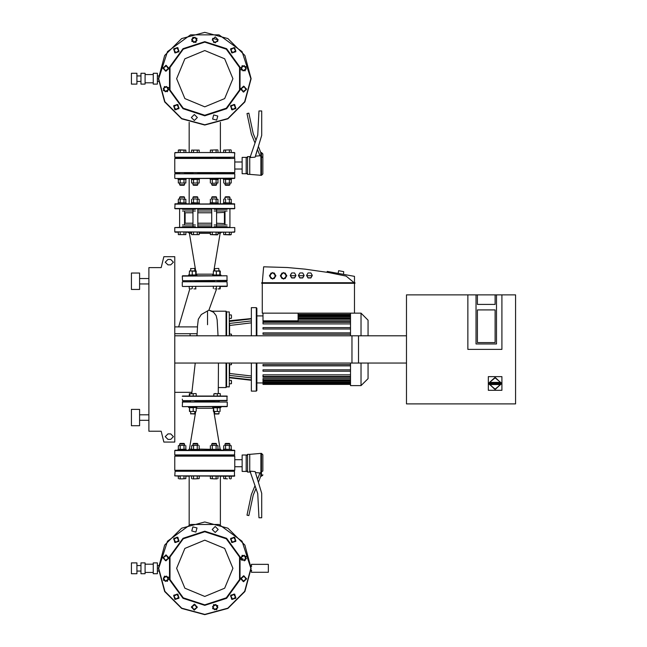 <?xml version="1.0" encoding="UTF-8"?>
<svg xmlns="http://www.w3.org/2000/svg" width="647" height="647" viewBox="0 0 647 647"><rect width="100%" height="100%" fill="white"/><g stroke="black" fill="none" stroke-linecap="round" stroke-linejoin="round"><path stroke-width="0.97" d="M229.313 335.769L229.313 320.766L251.392 318.559M216.567 288.877L208.868 310.139L201.29 314.499L198.281 319.197L197.424 326.905M251.408 566.4L251.408 564.354L268.311 564.354L268.311 572.255L251.408 572.255L251.408 570.217M244.234 560.836L244.234 560.124L241.614 560.124M131.446 84.142L131.446 73.24L136.897 73.24L136.897 84.142L131.446 84.142M140.989 84.142L140.989 73.24L145.074 73.24L145.074 84.142L140.989 84.142M153.25 84.142L153.25 73.24L157.342 73.24L157.342 84.142L153.25 84.142M131.446 573.76L131.446 562.858L136.897 562.858L136.897 573.76L131.446 573.76M140.989 573.76L140.989 562.858L145.074 562.858L145.074 573.76L140.989 573.76M153.25 573.76L153.25 562.858L157.342 562.858L157.342 573.76L153.25 573.76M249.758 472.075L247.575 472.075L246.216 470.709L247.575 472.075L246.216 470.709L247.575 472.075L247.575 454.356L249.758 454.356L249.758 472.075L250.535 472.14M249.758 454.356L260.895 453.401L260.895 472.148L262.803 471.048L262.803 454.76L262.803 466.657M194.747 413.732L194.909 411.5L194.634 414.007L190.55 413.732L194.747 413.732M196.001 393.562L189.733 393.845L196.033 393.578M190.736 393.562L191.48 393.562M219.276 401.738L182.284 402.013L227.267 402.013L227.267 406.373L182.559 406.648L188.641 406.648L182.559 406.648L188.641 406.648L188.641 407.464L196.817 407.464L196.817 406.648L226.992 406.648M212.734 406.648L220.918 406.648L220.918 407.464L212.734 407.464L212.734 406.648L191.164 406.648M194.723 411.5L191.48 411.5L194.723 411.5M189.482 411.5L191.48 411.5L189.482 411.5M214.642 411.5L214.642 413.732L219.01 413.732L219.01 411.5M218.735 414.007L214.917 414.007M220.069 393.562L213.825 393.845L220.126 393.578M214.836 393.562L215.572 393.562M218.815 411.5L215.572 411.5L218.815 411.5M213.526 411.484L215.572 411.5L213.332 411.209L213.526 407.481L213.825 411.209M192.935 443.996L193.477 443.446L197.295 443.446L197.845 443.996L192.935 443.996L192.935 445.411M192.555 478.885L195.386 478.885L192.555 478.885M199.163 478.594L195.386 478.885L199.163 478.594L199.163 476.16M198.225 445.411L195.386 445.411L198.225 445.411M191.609 445.702L195.386 445.411L191.609 445.702L191.609 449.155L189.393 449.131L188.042 450.263M197.845 456.127L197.845 455.173L234.489 455.173L234.764 450.538L231.537 450.263L234.489 450.263L231.537 450.263L231.537 449.447L223.352 449.447L223.352 450.263L218.257 450.263L223.352 450.263L218.257 450.263L218.257 449.447L210.081 449.447L210.081 450.263L199.478 450.263L204.775 450.263L199.478 450.263L199.478 449.447L191.302 449.447L191.302 450.263L186.199 450.263L191.302 450.263L186.199 450.263L186.199 449.447L178.022 449.447L178.022 450.263L175.062 450.263L234.764 450.538L174.787 450.538L178.022 450.263L174.787 450.538L174.787 454.898L234.764 454.898L224.994 455.173L224.994 456.127M179.656 443.996L180.198 443.446L184.015 443.446L184.565 443.996L179.656 443.996L179.656 445.411M179.276 478.885L182.106 478.885L179.276 478.885M185.891 478.594L182.106 478.885L185.891 478.594L185.891 476.16L189.199 476.16L185.891 476.16L189.199 476.16L189.199 524.66M184.945 445.411L182.106 445.411L184.945 445.411M178.329 445.702L182.106 445.411L178.329 445.702L178.329 449.155L179.276 449.447L185.891 449.155L185.891 445.702M214.165 443.996L216.624 443.996L216.074 443.446L212.256 443.446L211.715 443.996L214.165 443.996M216.996 478.885L214.165 478.885L216.996 478.885M210.388 478.594L214.165 478.885L210.388 478.594L210.388 476.16M211.334 445.411L214.165 445.411L211.334 445.411M217.942 445.702L214.165 445.411L217.942 445.702L217.942 449.155L216.996 449.447L199.163 449.131L199.163 445.702M227.445 443.996L229.895 443.996L229.353 443.446L225.536 443.446L224.994 443.996L227.445 443.996M230.275 478.885L230.712 478.885M223.668 478.594L227.445 478.885L223.668 478.594L223.668 476.16L220.36 476.16L223.668 476.16L220.36 476.16L220.36 524.66M224.614 445.411L227.445 445.411L224.614 445.411M231.222 445.702L227.445 445.411L231.222 445.702L231.222 449.155L230.275 449.447L223.668 449.155L223.668 445.702M231.222 476.16L174.787 475.893L234.764 475.893L231.222 476.16L234.489 476.16L231.222 476.16L231.222 478.594M224.994 470.304L224.994 471.259L234.489 471.259L182.106 471.259M211.715 470.709L197.845 470.709M192.935 470.709L184.565 470.709M224.994 471.259L216.624 471.259L216.624 470.304M211.715 470.304L211.715 471.259L204.775 471.259M224.994 470.709L216.624 470.709M242.124 455.035L242.124 471.396L246.216 471.396L246.216 455.035L242.124 455.035M234.764 456.127L174.787 456.127L174.787 470.304L234.764 470.304L234.764 456.127M194.909 401.197L214.642 401.197M192.935 456.127L192.935 455.173L175.062 455.173L204.775 455.173M184.565 455.714L192.935 455.714M197.845 455.714L211.715 455.714M216.624 455.714L224.994 455.714M180.222 478.594L180.222 476.16L174.787 475.893L175.062 471.259L234.489 471.259L234.489 476.16M190.275 401.738L182.559 401.738L190.275 401.738L182.559 401.738L182.284 406.373M223.668 476.16L220.36 476.16M260.895 175.337L260.895 156.59L261.445 156.59L261.445 175.337L249.758 174.383L249.758 156.663L250.535 156.598L247.575 156.663L246.216 158.022L247.575 156.663L246.216 158.022L247.575 156.663L247.575 174.383L246.216 173.016M260.895 156.59L260.757 152.571L262.803 153.937L262.803 173.97L262.803 157.682L262.803 173.97L262.803 157.682L261.445 156.59L261.445 152.571L262.803 153.937L260.757 152.635M194.634 268.432L190.55 268.707L194.634 268.432L194.909 270.939M195.976 288.877L193.979 288.877L195.976 288.877M190.736 288.877L191.48 288.877M196.817 275.792L204.775 275.792L196.817 275.792L196.817 274.975L188.641 274.975L188.641 275.792L182.559 275.792L226.992 275.792L220.918 275.792L220.918 274.975L212.734 274.975L212.734 275.792M196.033 270.956L189.458 270.939L196.219 271.23L196.033 274.959L189.482 274.975M218.735 268.432L214.642 268.707L218.735 268.432L219.01 270.939M220.069 288.877L218.079 288.877L220.069 288.877M214.836 288.877L215.572 288.877M218.815 288.877L218.079 288.877M220.126 270.956L213.55 270.939L220.312 271.23L220.126 274.959L213.583 274.975M204.775 227.267L197.845 227.267L197.845 208.73L234.764 208.455L174.787 208.455L175.062 203.821L178.022 203.821L175.062 203.821L178.022 203.821L178.022 203.004L186.199 203.004L186.199 203.821L189.199 203.821L189.199 178.467L186.199 178.467L189.199 178.467L186.199 178.467L186.199 179.292L178.022 179.292L178.022 178.467L175.062 178.467L234.489 178.467L231.537 178.467L231.537 179.292L223.352 179.292L223.352 178.467L220.36 178.467L223.352 178.467L220.36 178.467L220.36 203.821L223.352 203.821L220.36 203.821L223.352 203.821L223.352 203.004L231.537 203.004L231.537 203.821L234.764 204.096L174.787 204.096L234.489 203.821L234.764 208.455L229.895 208.73L234.489 208.73L229.895 208.73L234.489 208.73L229.895 208.73L234.489 208.73L229.895 208.73L229.895 227.267L225.706 227.267M224.614 198.969L224.177 198.969M231.222 199.26L227.445 198.969L231.222 199.26L231.222 202.713L230.275 203.004L223.668 202.713L223.668 199.26M224.994 197.278L225.536 196.737L229.353 196.737L229.895 197.278L224.994 197.278L224.994 198.969M231.222 234.61L223.668 234.61L230.275 234.901L231.222 234.61L231.222 232.176L234.489 232.176L174.787 231.901L234.489 232.176L231.222 232.176L234.764 231.901L234.764 227.542L174.787 227.542L229.895 227.267M211.715 197.278L212.256 196.737L216.074 196.737L216.624 197.278L211.715 197.278L211.715 198.969M217.942 234.61L210.388 234.61L216.996 234.901L217.942 234.61L217.942 232.176L220.692 232.176M192.935 197.278L193.477 196.737L197.295 196.737L197.845 197.278L192.935 197.278L192.935 198.969M199.163 234.61L191.609 234.61L199.163 234.61L199.163 232.176L210.388 232.176L210.388 234.61M179.656 197.278L180.198 196.737L184.015 196.737L184.565 197.278L179.656 197.278L179.656 198.969M185.891 234.61L178.329 234.61L185.891 234.61L185.891 232.176L188.042 232.176L185.891 232.176L188.042 232.176L189.393 233.308L191.609 233.308M184.565 184.743L184.015 185.285L180.198 185.285L179.656 184.743L184.565 184.743L184.565 183.319M178.329 150.136L185.891 150.136L179.276 149.845L178.329 150.136L178.329 152.571L175.062 152.571L234.489 152.571L175.062 152.571L178.329 152.571L174.787 152.846L174.787 157.205L234.764 157.205L204.775 157.48L211.715 157.48L211.715 158.434M185.891 183.028L178.329 183.028L185.891 183.028L185.891 179.583L184.945 179.292L178.329 179.583L178.329 183.028M197.845 184.743L197.295 185.285L193.477 185.285L192.935 184.743L197.845 184.743L197.845 183.319M191.609 150.136L199.163 150.136L191.609 150.136L191.609 152.571M191.302 178.467L191.302 179.292L199.478 179.292L199.478 178.467M199.163 183.028L191.609 183.028L199.163 183.028L199.163 179.583L198.225 179.292L191.609 179.583L191.609 183.028M229.895 183.319L229.895 184.743L224.994 184.743L224.994 183.319M229.895 184.743L229.353 185.285L225.536 185.285L224.994 184.743M230.712 149.845L223.668 150.136L230.712 149.845M224.614 183.319L231.222 183.028L224.614 183.319M175.062 157.48L204.775 157.48L197.845 157.48L197.845 158.434M179.656 158.434L179.656 157.48L192.935 157.48L192.935 158.434M184.565 158.022L192.935 158.022M197.845 158.022L211.715 158.022M216.624 158.434L216.624 157.48L229.895 157.48L229.895 158.434M216.624 158.022L224.994 158.022M175.062 178.467L234.764 178.2L234.764 173.833L174.787 173.833L234.489 173.566L229.895 173.566L234.489 173.566L229.895 173.566L229.895 172.612M197.845 173.016L211.715 173.016M216.624 173.016L224.994 173.016M184.565 173.016L192.935 173.016M174.787 158.434L234.764 158.434L234.764 172.612L174.787 172.612L174.787 158.434M246.216 157.342L246.216 173.703L242.124 173.703L242.124 157.342L246.216 157.342M210.081 203.821L210.081 203.004L218.257 203.004L218.257 203.821M211.334 198.969L214.165 198.969L211.334 198.969M217.942 199.26L214.165 198.969L217.942 199.26L217.942 202.713L216.996 203.004L210.388 202.713L210.388 199.26M191.302 203.821L191.302 203.004L199.478 203.004L199.478 203.821M192.555 198.969L195.386 198.969L192.555 198.969M199.163 199.26L195.386 198.969L199.163 199.26L199.163 202.713L198.225 203.004L191.609 202.713L191.609 199.26M179.276 198.969L182.106 198.969L179.276 198.969M185.891 199.26L182.106 198.969L185.891 199.26L185.891 202.713L184.945 203.004L178.329 202.713L178.329 199.26L178.839 198.969L178.329 199.26M184.565 226.725L184.565 227.267L192.935 227.267L192.935 208.73L175.062 208.73L211.715 208.73L211.715 227.267M216.624 227.267L216.624 208.73L229.895 208.73M182.422 209.272L195.386 209.272M197.845 209.272L211.715 209.272M182.422 211.019L195.386 211.019M197.845 211.019L211.715 211.019M192.935 223.231L185.107 223.231L185.107 212.766L192.935 212.766M197.845 212.766L211.715 212.766M197.845 223.231L211.715 223.231M182.422 224.978L195.386 224.978M197.845 224.978L211.715 224.978M182.422 226.725L195.386 226.725M197.845 226.725L211.715 226.725M214.165 226.725L227.129 226.725M214.165 224.978L227.129 224.978M216.624 223.231L224.994 223.587M216.624 212.766L224.994 212.41M214.165 211.019L227.129 211.019M214.165 209.272L227.129 209.272M214.642 281.243L194.909 281.243M216.826 280.701L226.992 280.701L226.992 275.792L182.284 276.067L182.559 280.701L227.267 280.426L190.275 280.701M182.106 227.267L174.787 227.542L174.787 231.901L178.329 232.176L175.062 232.176L178.329 232.176L178.329 234.61M191.609 234.61L191.609 232.176L188.867 232.176M216.624 183.319L216.624 184.743L211.715 184.743L211.715 183.319M216.624 184.743L216.074 185.285L212.256 185.285L211.715 184.743M217.441 149.845L210.388 150.136L217.441 149.845M211.334 183.319L217.942 183.028L211.334 183.319M218.257 178.467L218.257 179.292L210.081 179.292L210.081 178.467M220.36 122.34L220.36 152.571L223.668 152.571L220.36 152.571L223.668 152.571L223.668 150.136M231.222 150.136L231.222 152.571L234.764 152.846L234.489 157.48M185.891 150.136L185.891 152.571L189.199 152.571L185.891 152.571L189.199 152.571L189.199 122.34M175.062 173.566L179.656 173.566L175.062 173.566L179.656 173.566L179.656 172.612M223.668 234.61L223.668 232.176L221.509 232.176L223.668 232.176L221.509 232.176L220.166 233.308L217.942 233.308M234.489 178.467L231.537 178.467L234.764 178.2M231.537 203.821L234.489 203.821L231.537 203.821M186.199 203.821L189.199 203.821L186.199 203.821M226.992 275.792L220.918 275.792L220.918 274.975L220.918 275.792L226.992 275.792M219.276 280.701L227.267 280.426L219.276 280.701M139.623 417.55L139.623 409.373L131.446 409.373L131.446 425.726L139.623 425.726L139.623 417.55M139.623 273.066L139.623 289.427L131.446 289.427L131.446 273.066L139.623 273.066M189.239 288.594L189.239 286.427L182.559 286.427L227.267 286.152L226.992 281.793L190.137 281.793M220.126 288.861L220.312 286.427L226.992 286.427M219.414 281.793L182.559 281.793M182.559 396.013L226.992 396.013L226.992 400.647L190.137 400.647M226.992 400.647L219.414 400.647M226.992 396.013L220.312 396.013L226.992 396.013L220.312 396.013L220.312 393.845M338.13 273.398L338.607 270.721L343.711 271.635L343.492 274.368M262.302 282.747L263.661 266.799L287.414 267.559L305.166 269.12L328.684 272.524L346.153 276.067L327.034 272.241L327.18 271.433L354.443 276.342L354.443 282.747M368.07 363.032L368.07 378.624L361.042 385.652L350.488 385.652L350.488 363.032M361.042 385.652L361.042 363.032M256.301 363.032L256.301 391.111L251.392 391.111L251.392 363.032M256.843 335.769L256.843 308.231L256.301 307.689L256.301 335.769M256.301 391.111L256.843 390.562L256.843 363.032M251.392 335.769L251.392 307.689L256.301 307.689M350.488 323.904L262.981 323.904L262.981 321.616L350.488 321.616M350.488 371.184L262.981 371.184L262.981 369.817L350.488 369.817M350.488 365.903L262.981 365.903L262.981 364.544L350.488 364.544M350.488 327.617L262.981 327.617L262.981 328.983L350.488 328.983M350.488 332.89L262.981 332.89L262.981 334.256L350.488 334.256M350.488 374.888L262.981 374.888L262.981 377.185L350.488 377.185M350.488 384.431L262.981 384.431L262.981 380.994L350.488 380.994M350.488 378.584L262.981 378.584L262.981 380.565L350.488 380.565M368.07 335.769L368.07 320.176L361.042 313.14L262.302 313.14L262.302 283.289M361.042 335.769L361.042 313.14M350.488 335.769L350.488 313.14M217.999 335.769L217.117 319.853L216.155 315.655L213.567 312.234L208.868 310.139L212.103 311.231L226.038 311.231L226.038 335.769M226.038 363.032L226.038 387.561L218.314 387.561L218.29 393.562L218.435 363.032M231.497 334.281L231.278 335.769M231.497 383.17L231.497 380.994M231.497 317.798L231.497 315.51M226.038 387.561L226.587 386.857L229.313 386.874L229.313 363.032M229.313 378.034L229.628 377.403L251.392 379.87L251.392 377.88L229.628 375.406L229.313 373.303M229.313 320.775L229.313 311.927L226.587 311.943L226.038 311.231M229.588 334.062L229.628 323.395L251.392 320.92L251.392 318.922L229.628 321.397M229.313 386.857L226.587 386.857L226.587 363.032M226.587 335.769L226.587 311.943L229.313 311.943M260.895 453.401L261.445 453.401L261.445 476.16L262.803 474.801L260.757 476.16L258.363 482.379M221.509 450.263L220.166 449.131L217.441 449.447M196.219 408.653L196.195 407.464L196.292 408.233L196.195 407.464L196.292 408.233L213.267 408.233L213.356 407.464M213.332 273.786L213.356 274.975L213.267 274.207L213.356 274.975L213.267 274.207L196.292 274.207L196.195 274.975M199.163 233.308L210.388 233.308M488.986 383.161L489.803 383.202L489.803 382.385L488.986 383.792L495.109 389.607L501.239 383.792L500.422 383.744L500.422 384.569L501.239 383.161L495.109 377.338L489.383 382.498M501.239 383.161L500.422 382.385L500.422 383.202L501.239 383.161L500.835 382.498M488.978 383.477L495.109 389.607L501.247 383.477M182.559 286.427L227.267 286.152M227.267 396.287L182.284 396.287M227.267 400.38L182.559 400.647L182.284 399.15M231.278 363.032L231.497 364.512M229.313 380.371L231.278 380.371L231.497 383.695L229.313 383.914M207.501 310.981L207.501 324.697M178.629 326.905L189.846 288.877L178.629 326.905M204.775 115.773L226.571 108.688L240.037 90.151L240.037 67.239L226.571 48.703L204.775 41.618L182.988 48.703L169.514 67.239L169.514 90.151L182.988 108.688L204.775 115.773M204.775 115.223L226.248 108.251L239.519 89.982L239.519 67.409L226.248 49.14L204.775 42.16L183.303 49.14L170.032 67.409L170.032 89.982L183.303 108.251L204.775 115.223M204.775 605.382L226.571 598.297L240.037 579.761L240.037 556.849L226.571 538.312L204.775 531.227L182.988 538.312L169.514 556.849L169.514 579.761L182.988 598.297L204.775 605.382M204.775 604.84L226.248 597.86L239.519 579.591L239.519 557.018L226.248 538.749L204.775 531.777L183.303 538.749L170.032 557.018L170.032 579.591L183.303 597.86L204.775 604.84M250.85 78.691L242.051 51.614L219.018 34.881L190.541 34.881L167.508 51.614L158.709 78.691L164.88 101.733L181.742 118.595L204.775 124.766L227.817 118.595L244.679 101.733L250.85 78.691M250.85 568.309L242.051 541.224L219.018 524.491L190.541 524.491L167.508 541.224L158.709 568.309L164.88 591.342L181.742 608.204L204.775 614.375L227.817 608.204L244.679 591.342L250.85 568.309M204.775 50.547L184.872 58.788L176.631 78.691L184.872 98.595L204.775 106.844L224.679 98.595L232.928 78.691L224.679 58.788L204.775 50.547M204.775 540.156L184.872 548.405L176.631 568.309L184.872 588.212L204.775 596.453L224.679 588.212L232.928 568.309L224.679 548.405L204.775 540.156M197.06 334.442L196.728 335.769M191.771 393.562L195.257 363.032M251.125 78.691L244.914 55.521L227.946 38.561L204.775 32.35L181.605 38.561L164.645 55.521L158.434 78.691L164.645 101.87L181.605 118.83L204.775 125.041L227.946 118.83L244.914 101.87L251.125 78.691M251.125 568.309L244.914 545.13L227.946 528.17L204.775 521.959L181.605 528.17L164.645 545.13L158.434 568.309L164.645 591.479L181.605 608.439L204.775 614.65L227.946 608.439L244.914 591.479L251.125 568.309M197.367 117.536L194.367 114.535L191.375 117.536L194.367 120.536L197.367 117.536M217.78 116.031L213.688 114.94L212.588 119.032L216.68 120.132L217.78 116.031M234.707 104.531L230.615 105.631L231.715 109.723L235.807 108.623L234.707 104.531M243.62 86.1L240.619 89.1L243.62 92.1L246.62 89.1L243.62 86.1M242.115 65.687L241.024 69.787L245.116 70.887L246.216 66.787L242.115 65.687M230.615 48.76L231.715 52.86L235.807 51.76L234.707 47.668L230.615 48.76M212.184 39.855L215.184 42.856L218.185 39.855L215.184 36.855L212.184 39.855M191.771 41.351L195.871 42.451L196.971 38.351L192.871 37.259L191.771 41.351M174.844 52.86L178.944 51.76L177.844 47.668L173.744 48.76L174.844 52.86M165.939 71.283L168.94 68.291L165.939 65.29L162.939 68.291L165.939 71.283M167.436 91.696L168.535 87.604L164.435 86.504L163.343 90.604L167.436 91.696M178.944 108.623L177.844 104.531L173.744 105.631L174.844 109.723L178.944 108.623M197.367 607.145L194.367 604.144L191.375 607.145L194.367 610.145L197.367 607.145M217.78 605.649L213.688 604.549L212.588 608.649L216.68 609.741L217.78 605.649M234.707 594.14L230.615 595.24L231.715 599.332L235.807 598.24L234.707 594.14M243.62 575.717L240.619 578.709L243.62 581.71L246.62 578.709L243.62 575.717M242.115 555.304L241.024 559.396L245.116 560.496L246.216 556.396L242.115 555.304M230.615 538.377L231.715 542.469L235.807 541.369L234.707 537.277L230.615 538.377M212.184 529.464L215.184 532.465L218.185 529.464L215.184 526.464L212.184 529.464M191.771 530.969L195.871 532.06L196.971 527.968L192.871 526.868L191.771 530.969M174.844 542.469L178.944 541.369L177.844 537.277L173.744 538.377L174.844 542.469M165.939 560.9L168.94 557.9L165.939 554.9L162.939 557.9L165.939 560.9M167.436 581.313L168.535 577.213L164.435 576.113L163.343 580.213L167.436 581.313M178.944 598.24L177.844 594.14L173.744 595.24L174.844 599.332L178.944 598.24M235.872 107.717L233.802 104.466L230.55 106.537L232.621 109.788L235.872 107.717M230.817 106.593L233.745 104.733L235.605 107.661L232.677 109.521L230.817 106.593M179.009 107.717L176.938 104.466L173.679 106.537L175.758 109.788L179.009 107.717M173.946 106.593L176.874 104.733L178.742 107.661L175.814 109.521L173.946 106.593M246.281 89.69L244.21 86.439L240.959 88.51L243.029 91.761L246.281 89.69M241.226 88.574L244.145 86.706L246.014 89.634L243.086 91.494L241.226 88.574M168.6 89.69L166.53 86.439L163.279 88.51L165.349 91.761L168.6 89.69M163.545 88.574L166.465 86.706L168.333 89.634L165.406 91.494L163.545 88.574M246.281 68.873L244.21 65.622L240.959 67.7L243.029 70.952L246.281 68.873M241.226 67.757L244.145 65.889L246.014 68.817L243.086 70.685L241.226 67.757M168.6 68.873L166.53 65.622L163.279 67.7L165.349 70.952L168.6 68.873M163.545 67.757L166.465 65.889L168.333 68.817L165.406 70.685L163.545 67.757M235.872 50.854L233.802 47.603L230.55 49.673L232.621 52.925L235.872 50.854M230.817 49.73L233.745 47.862L235.605 50.789L232.677 52.658L230.817 49.73M179.009 50.854L176.938 47.603L173.679 49.673L175.758 52.925L179.009 50.854M173.946 49.73L176.874 47.862L178.742 50.789L175.814 52.658L173.946 49.73M197.028 40.446L194.957 37.194L191.706 39.265L193.776 42.516L197.028 40.446M191.973 39.321L194.901 37.461L196.769 40.389L193.841 42.249L191.973 39.321M217.78 41.351L213.688 42.451L212.588 38.351L218.185 39.855M217.845 607.735L215.774 604.484L212.523 606.554L214.594 609.806L217.845 607.735M212.79 606.611L215.718 604.751L217.578 607.679L214.65 609.539L212.79 606.611M197.028 607.735L194.957 604.484L191.706 606.554L193.776 609.806L197.028 607.735M191.973 606.611L194.901 604.751L196.769 607.679L193.841 609.539L191.973 606.611M235.872 597.327L233.802 594.075L230.55 596.146L232.621 599.397L235.872 597.327M230.817 596.211L233.745 594.342L235.605 597.27L232.677 599.138L230.817 596.211M179.009 597.327L176.938 594.075L173.679 596.146L175.758 599.397L179.009 597.327M173.946 596.211L176.874 594.342L178.742 597.27L175.814 599.138L173.946 596.211M246.281 579.3L244.21 576.048L240.959 578.127L243.029 581.378L246.281 579.3M241.226 578.183L244.145 576.315L246.014 579.243L243.086 581.111L241.226 578.183M168.6 579.3L166.53 576.048L163.279 578.127L165.349 581.378L168.6 579.3M163.545 578.183L166.465 576.315L168.333 579.243L165.406 581.111L163.545 578.183M246.2 558.765L244.21 555.239L240.959 557.31L241.032 558.765M241.323 558.765L241.226 557.366L244.145 555.506L245.917 558.765M168.6 558.49L166.53 555.239L163.279 557.31L165.349 560.561L168.6 558.49M163.545 557.366L166.465 555.506L168.333 558.426L165.406 560.294L163.545 557.366M235.872 540.463L233.802 537.212L230.55 539.283L232.621 542.534L235.872 540.463M230.817 539.339L233.745 537.479L235.605 540.407L232.677 542.267L230.817 539.339M179.009 540.463L176.938 537.212L173.679 539.283L175.758 542.534L179.009 540.463M173.946 539.339L176.874 537.479L178.742 540.407L175.814 542.267L173.946 539.339M170.703 264.89L173.428 262.164L170.703 259.439L173.428 262.164L170.703 264.89L167.977 264.89L165.252 262.164L167.977 259.439L165.252 262.164L167.977 264.89M170.703 439.362L173.428 436.636L170.703 433.911L173.428 436.636L170.703 439.362L167.977 439.362L165.252 436.636L167.977 433.911L165.252 436.636L167.977 439.362M275.929 275.792L272.654 279.067L269.387 275.792L272.654 272.524L275.929 275.792M286.831 275.792L283.564 279.067L280.288 275.792L283.564 272.524L286.831 275.792M489.625 382.401L495.109 377.888L500.592 382.401M500.592 384.544L495.109 389.065L489.625 384.544M207.501 318.785L207.501 314.952M208.868 310.139L212.103 311.231L208.868 310.139M251.085 570.217L251.683 570.217M251.085 566.4L251.683 566.4M242.957 560.124L242.957 558.765L240.749 558.765M241.46 559.978L241.46 558.765M244.234 560.124L245.108 558.765L246.491 558.765M136.897 75.966L140.989 75.966M136.897 81.417L140.989 81.417M145.074 74.607L153.25 74.607M145.074 82.784L153.25 82.784M157.342 75.966L158.515 75.966M157.342 81.417L158.515 81.417M136.897 565.583L140.989 565.583M136.897 571.034L140.989 571.034M145.074 564.216L153.25 564.216M145.074 572.393L153.25 572.393M157.342 565.583L158.515 565.583M157.342 571.034L158.515 571.034M247.575 454.356L246.216 455.714M257.457 479.419L260.029 472.763L260.757 472.828M260.757 476.16L260.895 472.148M250.535 471.145L255.169 471.59L261.712 493.337L261.712 517.737L258.986 517.737L257.724 493.629L250.535 472.755L250.535 471.145M255.986 488.566L253.203 495.109L248.86 515.554L246.992 515.158L251.376 494.526L255.015 485.768M260.757 476.095L262.803 474.785M189.239 396.013L189.434 393.578M189.733 396.013L189.733 393.845M193.218 396.013L193.218 393.845M196.219 396.013L196.219 393.845M189.458 411.5L189.434 407.481L189.733 411.209M189.733 407.756L195.976 407.464M193.218 407.756L193.218 411.209M196.219 411.209L196.219 407.756M213.825 396.013L213.825 393.845M217.319 396.013L217.319 393.845M220.093 411.5L220.069 407.464M213.825 407.756L220.312 407.756M217.319 407.756L217.319 411.209M197.278 476.16L197.278 478.594M193.502 476.16L193.502 478.594M191.609 476.16L191.609 478.594M192.119 449.447L198.661 449.447M193.502 449.155L193.502 445.702M197.278 449.155L197.278 445.702M183.999 476.16L183.999 478.594M178.329 476.16L178.329 478.594M180.222 449.155L180.222 445.702M183.999 449.155L183.999 445.702M212.281 476.16L212.281 478.594M216.058 476.16L216.058 478.594M217.942 476.16L217.942 478.594M212.281 449.155L212.281 445.702M216.058 449.155L216.058 445.702M210.898 449.447L210.388 449.155L210.388 445.702M229.337 478.594L229.337 476.16L225.552 476.16L225.552 478.594M225.552 449.155L225.552 445.702M229.337 449.155L229.337 445.702M224.266 470.709L224.679 470.304M185.285 470.709L184.88 470.304M224.679 456.127L224.266 455.714M184.88 456.127L185.285 455.714M242.124 459.669L234.764 459.669M242.124 466.754L234.764 466.754M260.757 152.571L258.363 146.351L261.712 135.401L261.712 111.001L258.986 111.001L257.724 135.102L250.535 155.984L250.535 157.585L255.169 157.14L261.712 135.401M255.986 140.164L253.203 133.63L248.86 113.176L246.992 113.573L251.376 134.204L255.015 142.971M259.957 155.79L255.363 156.178L257.457 149.311L260.029 155.967L260.757 155.903M192.24 286.427L192.24 288.594M195.726 286.427L195.726 288.594M189.239 274.684L189.458 270.939M192.24 274.684L192.24 271.23M195.726 274.684L195.726 271.23M216.333 286.427L216.333 288.594M213.332 286.427L213.332 288.594M219.818 286.427L219.818 288.594M213.332 274.684L213.332 271.23M216.333 274.684L216.333 271.23M219.818 274.684L219.818 271.23M225.552 202.713L225.552 199.26M229.337 202.713L229.337 199.26M225.552 232.176L225.552 234.61M229.337 232.176L229.337 234.61M212.281 232.176L212.281 234.61M216.058 232.176L216.058 234.61M193.502 232.176L193.502 234.61M197.278 232.176L197.278 234.61M180.222 232.176L180.222 234.61M183.999 232.176L183.999 234.61M183.999 152.571L183.999 150.136M180.222 152.571L180.222 150.136M180.222 179.583L180.222 183.028M183.999 179.583L183.999 183.028M199.163 152.571L199.163 150.136M197.278 152.571L197.278 150.136M193.502 152.571L193.502 150.136M193.502 179.583L193.502 183.028M197.278 179.583L197.278 183.028M225.552 152.571L225.552 150.136M229.337 152.571L229.337 150.136M224.177 179.292L231.222 179.583L231.222 183.028M229.337 179.583L229.337 183.028M225.552 179.583L225.552 183.028M223.668 179.583L223.668 183.028M224.266 158.022L224.679 158.434M185.285 158.022L184.88 158.434M224.679 172.612L224.266 173.016M184.88 172.612L185.285 173.016M242.124 169.061L234.764 169.061M242.124 161.976L234.764 161.976M212.281 202.713L212.281 199.26M216.058 202.713L216.058 199.26M193.502 202.713L193.502 199.26M197.278 202.713L197.278 199.26M180.222 202.713L180.222 199.26M183.999 202.713L183.999 199.26M210.388 152.571L210.388 150.136M212.281 152.571L212.281 150.136M216.058 152.571L216.058 150.136M217.942 152.571L217.942 150.136M210.898 179.292L217.942 179.583L217.942 183.028M216.058 179.583L216.058 183.028M212.281 179.583L212.281 183.028M210.388 179.583L210.388 183.028M406.51 363.032L351.984 363.032L351.984 335.769L406.51 335.769M477.389 304.413L477.389 294.878L495.109 294.878L495.109 304.413L477.389 304.413L477.389 294.878L476.03 294.878L476.03 343.945L476.03 294.878L467.846 294.878L467.846 349.396L467.846 294.878L406.51 294.878L406.51 403.922L515.554 403.922L515.554 294.878L501.926 294.878L501.926 349.396L467.846 349.396L501.926 349.396L501.926 294.878L496.475 294.878L496.475 343.945L476.03 343.945L496.475 343.945L496.475 294.878L495.109 294.878L495.109 304.413L477.389 304.413M477.389 342.587L495.109 342.587L495.109 309.873L477.389 309.873L477.389 342.587L477.389 309.873L495.109 309.873L495.109 342.587L477.389 342.587M500.641 384.536L501.239 383.792M488.986 383.792L489.383 384.447M489.803 384.569L500.422 384.569M500.422 382.385L489.803 382.385M501.926 390.287L488.291 390.287L488.291 376.659L501.926 376.659L501.926 390.287M174.787 335.769L358.527 335.769L358.527 363.032L174.787 363.032M170.703 259.439L167.977 259.439M170.703 433.911L167.977 433.911M174.787 442.087L163.885 442.087L161.16 431.185L148.891 431.185L148.891 267.615L161.16 267.615L163.885 256.713L174.787 256.713L174.787 442.087M161.16 431.185L151.616 431.185M151.616 267.615L161.16 267.615M270.3 274.433L270.3 277.159M275.015 277.159L275.015 274.433M281.202 274.433L281.202 277.159M285.925 277.159L285.925 274.433M291.643 277.895L290.374 275.719L295.833 275.719L294.571 277.895M290.422 275.137L291.352 273.519M292.541 272.945L293.665 272.945M294.854 273.519L295.792 275.137M299.82 277.895L298.558 275.719L304.009 275.719L302.747 277.895M298.599 275.137L299.529 273.519M300.726 272.945L301.842 272.945M303.031 273.519L303.969 275.137M307.996 277.895L306.735 275.719L312.186 275.719L310.924 277.895M306.775 275.137L307.713 273.519M308.902 272.945L310.018 272.945M311.207 273.519L312.145 275.137M312.291 275.387L310.875 277.975L308.045 277.975L306.629 275.533L308.045 272.945L310.875 272.945L312.291 275.387L310.875 277.83L308.045 277.83L306.629 275.387M311.765 276.447L311.344 277.167M310.05 277.975L308.87 277.975M307.576 277.167L307.155 276.447M310.786 277.975L308.134 277.975M304.114 275.387L302.699 277.975L299.868 277.975L298.453 275.533L299.868 272.945L302.699 272.945L304.114 275.387L302.699 277.83L299.868 277.83L298.453 275.387M303.589 276.447L303.168 277.167M301.874 277.975L300.693 277.975M299.399 277.167L298.979 276.447M302.61 277.975L299.957 277.975M295.938 275.387L294.522 277.975L291.684 277.975L290.268 275.533L291.684 272.945L294.522 272.945L295.938 275.387L294.522 277.83L291.684 277.83L290.268 275.387M295.404 276.447L294.992 277.167M293.689 277.975L292.517 277.975M291.215 277.167L290.802 276.447M294.434 277.975L291.781 277.975M285.133 278.517L281.987 278.517L280.418 275.792L281.987 273.066L285.133 273.066L286.71 275.792L285.133 278.517M274.231 278.517L271.085 278.517L269.508 275.792L271.085 273.066L274.231 273.066L275.808 275.792L274.231 278.517M354.985 282.747L261.752 282.747L261.752 283.289L354.985 283.289L354.985 282.747M354.443 283.289L354.443 313.14M346.153 276.067L354.119 282.747M262.981 313.14L262.981 320.847L298.146 320.847L298.146 313.14M350.488 317.806L298.146 317.806M350.488 320.208L298.146 320.208M231.278 334.062L229.313 334.062M229.313 374.637L229.628 375.406M229.628 377.403L229.313 378.026M251.392 322.829L229.313 325.498M229.628 323.395L229.313 324.155M174.787 326.905L197.472 326.905L197.011 335.769M500.422 383.744L489.803 383.744L489.803 383.202L500.422 383.202L500.422 383.744M350.488 315.453L298.146 315.453M350.488 316.707L298.146 316.707M350.488 318.914L298.146 318.914M350.488 322.295L262.981 322.295M350.488 383.339L262.981 383.339M350.488 382.086L262.981 382.086M350.488 379.886L262.981 379.886M350.488 376.505L262.981 376.505M251.392 375.972L229.588 373.497L229.588 364.73M190.113 335.769L190.048 333.723M255.363 472.553L259.957 472.949M261.445 453.401L262.803 454.76L261.445 453.401M219.228 401.738L219.01 400.647L219.01 401.738M194.909 401.738L194.909 400.647M190.55 400.647L190.55 401.738M190.55 411.5L190.825 414.007M214.642 400.647L214.642 401.738M220.918 406.648L220.918 407.464M197.845 443.996L197.845 445.411M197.845 470.304L197.845 471.259M192.935 470.304L192.935 471.259M184.565 443.996L184.565 445.411M184.565 455.173L184.565 456.127M184.565 470.304L184.565 471.259M179.656 455.173L179.656 456.127M179.656 470.304L179.656 471.259M178.839 449.447L178.329 449.155M185.382 449.447L185.891 449.155M216.624 456.127L216.624 455.173M216.624 445.411L216.624 443.996M211.715 443.996L211.715 445.411M211.715 455.173L211.715 456.127M229.895 471.259L229.895 470.304M229.895 456.127L229.895 455.173M229.895 445.411L229.895 443.996M224.994 443.996L224.994 445.411M231.222 449.155L230.712 449.447M224.177 449.447L223.668 449.155M195.742 411.5L189.393 449.131M213.267 408.233L213.332 408.653M213.817 411.5L220.166 449.131M219.01 401.52L219.01 400.647L219.01 401.52M262.731 475.238L261.445 476.16L262.803 474.801M249.758 174.383L247.575 174.383M261.445 175.337L262.803 173.97L261.445 175.337M194.909 280.701L194.909 281.793M190.55 281.793L190.55 280.701M190.55 270.939L190.825 268.432M219.01 280.701L219.01 281.793M214.642 281.793L214.642 280.701M214.642 270.939L214.642 268.707M188.641 274.975L188.641 275.792M231.222 202.713L230.712 203.004M224.177 203.004L223.668 202.713M224.994 208.73L224.994 209.272M224.994 211.019L224.994 224.978M224.994 226.725L224.994 227.267M229.895 197.278L229.895 198.969M216.624 197.278L216.624 198.969M197.845 197.278L197.845 198.969M179.656 208.73L179.656 227.267M184.565 197.278L184.565 198.969M184.565 208.73L184.565 209.272M184.565 211.019L184.565 224.978M184.565 173.566L184.565 172.612M184.565 158.434L184.565 157.48M179.656 184.743L179.656 183.319M178.839 179.292L178.329 179.583M185.382 179.292L185.891 179.583M197.845 173.566L197.845 172.612M192.935 184.743L192.935 183.319M192.935 173.566L192.935 172.612M192.119 179.292L191.609 179.583M198.661 179.292L199.163 179.583M224.994 173.566L224.994 172.612M224.994 158.434L224.994 157.48M231.222 179.583L230.712 179.292M174.787 173.833L174.787 178.2M217.942 202.713L217.441 203.004M210.898 203.004L210.388 202.713M199.163 202.713L198.661 203.004M192.119 203.004L191.609 202.713M185.891 202.713L185.382 203.004L185.891 202.713M178.839 203.004L178.329 202.713M185.107 212.766L184.565 212.41M185.107 223.231L184.565 223.587M224.444 223.231L224.444 212.766M196.292 274.207L196.219 273.786M195.742 270.939L189.393 233.308M213.817 270.939L220.166 233.308M216.624 172.612L216.624 173.566M211.715 173.566L211.715 172.612M217.942 179.583L217.441 179.292M261.445 152.571L262.803 153.937L261.445 152.571M139.623 414.824L148.891 414.824M139.623 420.275L148.891 420.275M148.891 278.517L139.623 278.517M139.623 283.968L148.891 283.968M182.284 282.06L182.284 286.152M262.981 382.927L256.843 382.927M350.488 314.369L298.146 314.369M298.146 314.774L350.488 314.774M298.146 316.027L350.488 316.027M298.146 318.227L350.488 318.227M262.981 315.865L256.843 315.865M350.488 384.019L262.981 384.019M350.488 382.765L262.981 382.765M229.313 364.73L231.278 364.73M229.313 314.887L231.278 314.887M229.313 318.429L231.302 318.429M229.548 377.759L251.392 380.234L229.58 377.759M174.787 333.723L197.092 333.723M174.787 392.333L191.876 392.333M218.314 387.561L218.29 393.562L218.314 387.561"/></g></svg>
